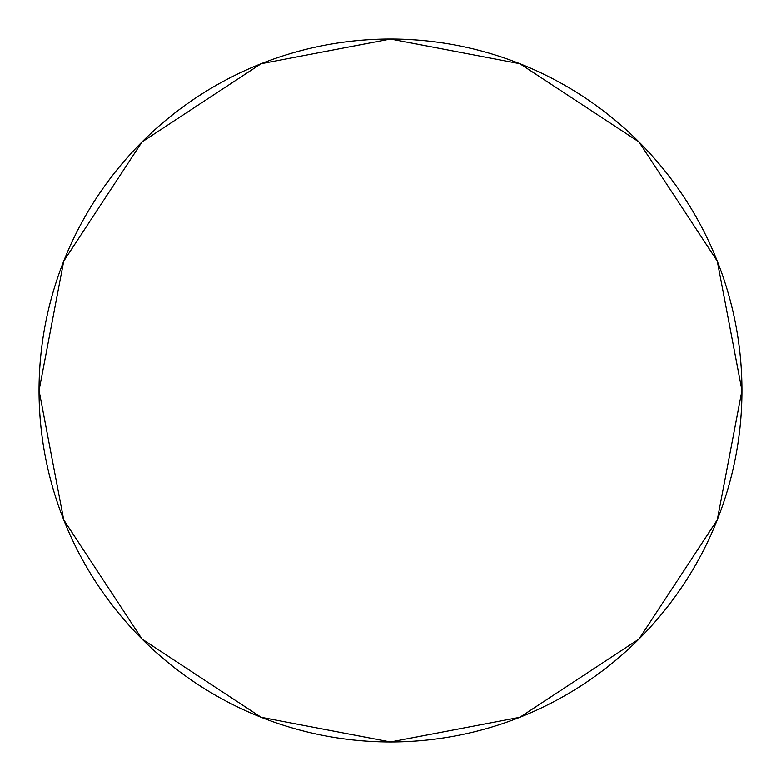 <?xml version="1.0" encoding="UTF-8"?>
<svg xmlns="http://www.w3.org/2000/svg" width="781" height="781" viewBox="0 0 781 781"><rect width="100%" height="100%" fill="white"/><g stroke="black" fill="none" stroke-linecap="round" stroke-linejoin="round"><path stroke-width="1.17" d="M741.95 390.5L717.27 261.137L639.014 141.986L519.863 63.73L390.5 39.05L261.137 63.73L141.986 141.986L63.73 261.137L39.05 390.5L63.73 519.863L141.986 639.014L261.137 717.27L390.5 741.95L519.863 717.27L639.014 639.014L717.27 519.863L741.95 390.5L717.27 261.137L639.014 141.986L519.863 63.73L390.5 39.05L261.137 63.73L141.986 141.986L63.73 261.137L39.05 390.5L63.73 519.863L141.986 639.014L261.137 717.27L390.5 741.95L519.863 717.27L639.014 639.014L717.27 519.863L741.95 390.5M726.594 287.75A351.45 351.45 0 0 0 133.463 150.811A351.45 351.45 0 0 0 311.443 732.939A351.45 351.45 0 0 0 726.594 287.75"/></g></svg>
